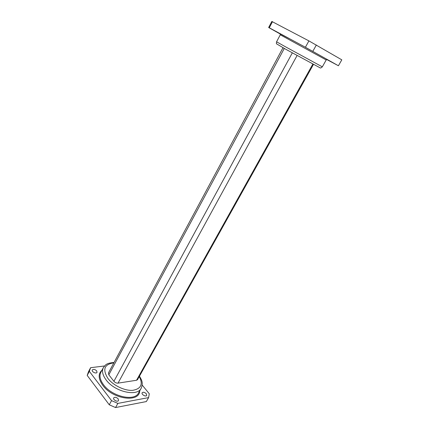 <?xml version="1.0" encoding="UTF-8"?>
<svg xmlns="http://www.w3.org/2000/svg" width="429" height="429" viewBox="0 0 429 429"><rect width="100%" height="100%" fill="white"/><g stroke="black" fill="none" stroke-linecap="round" stroke-linejoin="round"><path stroke-width="0.64" d="M280.293 34.052L268.651 27.52L271.825 21.45L308.907 40.889L341.8 59.835L338.417 65.75L305.41 47.265L308.907 40.889M115.562 407.55L146.348 401.565L148.611 397.608L117.862 403.399L111.551 400.632L109.266 404.794L115.562 407.55L117.862 403.399M104.515 365.969L90.599 367.701L88.481 371.755L87.2 375.423L109.266 404.794M313.454 64.404L137.521 379.67L136.545 380.26L118.013 383.14C116.457 383.231 115.09 382.62 113.905 381.317L108.821 374.801L108.419 372.989L283.001 47.732M338.417 65.75L326.796 59.54M316.345 44.986L312.827 51.341M272.506 21.648L269.289 27.794L305.41 47.265M310.703 50.263L306.011 47.662L310.703 50.263M334.212 63.492L329.869 61.09L334.212 63.492M276.013 31.553L271.385 28.995L276.013 31.553M269.289 27.794L268.651 27.52M148.611 397.608L149.276 393.768L142.181 385.049M87.2 375.423L89.339 371.337L111.551 400.632M118.173 398.847C116.415 397.179 114.929 396.863 113.717 397.892C112.586 399.667 117.621 402.461 118.522 400.552L118.173 398.847M146.3 393.752C144.637 392.208 143.259 391.881 142.171 392.771C141.114 394.369 145.865 397.147 146.697 395.42L146.3 393.752M96.697 370.897C94.954 369.294 93.484 368.983 92.289 369.97C91.264 371.637 96.214 374.163 97.008 372.377L96.697 370.897M89.339 371.337L90.599 367.701M284.282 48.445L108.821 374.801M292.315 52.89L113.905 381.317M297.088 55.507L118.013 383.14M312.848 64.082L136.545 380.26M280.362 33.988L289.119 38.535M280.282 34.808L276.571 41.795L285.29 46.686L322.324 66.844L326.206 59.953L280.282 34.808L280.11 33.827M101.995 370.189C98 373.815 98.257 378.855 102.778 385.306C112.747 399.41 139.586 402.949 139.725 390.846M103.523 384.743C100.032 379.96 99.142 375.82 100.858 372.324L103.373 367.594C101.678 371.047 102.595 375.161 106.113 379.933C114.677 391.838 137.334 396.964 141.168 388.283L138.535 392.953C134.647 401.726 112.017 396.696 103.523 384.743M139.264 376.549C143.232 384.196 141.098 388.787 132.856 390.32C124.936 391.05 113.39 385.596 107.99 378.534C102.3 369.423 104.252 364.205 113.841 362.886M322.324 66.844C321.085 67.948 320.345 68.281 320.098 67.83L285.371 49.051L276.684 43.914C276.356 44.01 276.319 43.302 276.571 41.795M327.129 59.567L326.206 59.953M141.168 388.283C143.474 382.722 141.645 380.078 139.479 376.169M114.055 362.484C109.749 362.805 106.912 363.642 105.545 364.999L103.373 367.594"/></g></svg>
